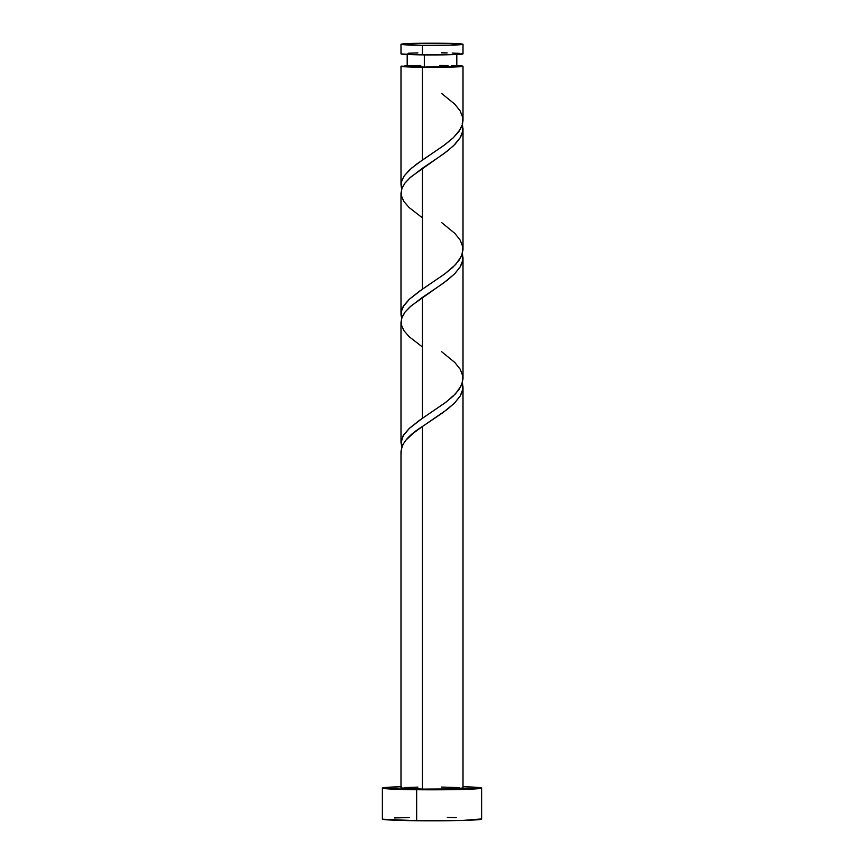 <?xml version="1.0" encoding="UTF-8"?>
<svg xmlns="http://www.w3.org/2000/svg" width="864" height="864" viewBox="0 0 864 864"><rect width="100%" height="100%" fill="white"/><g stroke="black" fill="none" stroke-linecap="round" stroke-linejoin="round"><path stroke-width="1.3" d="M400.993 44.28L400.993 53.86A31.007 1.08 0 0 0 422.42 54.886L422.42 45.306A31.007 1.08 180 0 1 400.993 44.28A31.007 1.08 180 0 1 441.58 43.254L412.798 43.427L401.08 44.366L422.42 45.306L451.202 45.133L462.92 44.194L441.58 43.254A31.007 1.08 180 0 1 463.007 44.28A31.007 1.08 180 0 1 422.42 45.306L422.42 54.886L451.202 54.702L462.92 53.773M407.192 53.86L407.192 66.258A24.808 0.864 0 0 0 424.332 67.079L424.332 54.907L424.332 67.079L456.732 66.182M382.385 788.087L382.385 819.072A49.615 1.728 0 0 0 416.664 820.724L416.664 789.728A49.615 1.728 180 0 1 382.385 788.087A49.615 1.728 180 0 1 400.993 786.726M441.58 351.648L454.853 362.524L460.21 369.263L462.812 376.045L462.391 382.838L459 389.621L452.963 396.338L444.874 402.98L422.42 418.273L422.42 297.389L409.655 307.184L405.097 312.023L402.149 316.829L400.993 322.186L400.993 443.07L403.099 435.834L409.493 428.242L419.213 420.52L446.072 402.084L455.576 393.746L461.495 385.301L463.007 378.929L463.007 257.612L462.294 262.278L460.415 266.522L454.572 273.888L443.308 283.23L422.42 297.389L422.42 418.273L409.147 428.555L403.79 434.732L401.188 440.856L401.684 447.196M401.857 447.703L401.015 442.314M400.993 451.31L400.993 788.087A31.007 1.08 0 0 0 422.42 789.113L422.42 426.514L413.068 433.393L405.918 440.154L402.505 445.187L400.993 451.278M408.164 65.826L405 65.718A31.007 1.08 180 0 1 407.192 65.599M401.209 187.11L401.468 181.375L404.363 175.63L411.858 167.886L422.42 160.013L422.42 67.284A31.007 1.08 180 0 1 400.993 66.258A31.007 1.08 180 0 1 401.188 66.128L424.332 67.079A24.808 0.864 0 0 0 456.808 66.258L456.808 53.86M400.993 185.188L400.993 66.258M441.58 222.523L454.853 233.399L460.21 240.127L462.812 246.92L462.391 253.714L459 260.485L452.963 267.203L444.874 273.845L422.42 289.148L422.42 168.253L409.655 178.049L405.097 182.887L402.149 187.693L400.993 193.05L400.993 314.323L401.468 310.511L403.121 306.666L409.644 298.966L419.569 291.136L444.701 273.974L455.576 264.611L461.495 256.165L463.007 249.804L463.007 128.488L462.294 133.142L460.415 137.387L453.503 145.8L443.308 154.094L422.42 168.253L422.42 289.148L409.147 299.419L403.79 305.597L401.188 311.731L401.684 318.06M401.209 316.246L400.993 314.323M463.007 120.668L463.007 66.258A31.007 1.08 180 0 1 422.42 67.284L422.42 160.013L443.308 145.865L453.492 137.581L460.404 129.157L462.294 124.913L463.007 120.668M456.808 65.599A31.007 1.08 180 0 1 463.007 66.258M462.218 123.595L463.007 128.909M462.218 252.731L463.007 258.044M462.92 788L451.202 788.929L422.42 789.113A31.007 1.08 0 0 0 463.007 788.087L463.007 386.748L462.294 391.403L460.415 395.658L454.572 403.024L443.308 412.366L422.42 426.514L422.42 789.113L401.209 787.957M462.218 381.866L463.007 387.169M455.879 66.02L451.483 65.718M448.114 65.599L439.668 65.426M420.736 65.48L408.704 65.902M407.192 65.772L405 65.718L408.002 65.567M456.354 65.578L461.851 65.956L462.92 66.172L461.495 66.582L440.413 67.295L409.158 66.982L401.036 66.312L407.192 66.064M382.536 819.212L416.664 820.724A49.615 1.728 0 0 0 481.615 819.072L481.615 788.087A49.615 1.728 180 0 1 416.664 789.728L416.664 820.724L462.715 820.433L481.464 818.942M401.285 786.726L384.815 787.547L382.536 788.216L384.242 788.551L426.168 789.804L479.185 788.616L481.464 787.946L479.758 787.612L463.007 786.726A49.615 1.728 180 0 1 481.615 788.087M441.58 787.05L459.626 787.59M404.946 787.558L417.917 787.115M409.471 817.528L394.276 817.949M456.246 817.56L447.336 817.43M459.626 53.363L452.142 53.028M447.152 52.909L441.58 52.823M417.917 52.888L408.424 53.158M401.08 53.946L422.42 54.886A31.007 1.08 0 0 0 463.007 53.86L463.007 44.28M401.188 453.524C400.464 444.69 407.538 435.694 422.42 426.514L447.26 409.396L454.853 402.732L460.21 395.993L462.812 389.21L462.456 382.622M422.42 346.982L409.147 336.701L403.79 330.523L401.188 324.4L401.609 318.276L405 312.142L411.037 305.942L447.26 280.26L454.853 273.596L460.21 266.857L462.812 260.075L462.456 253.498M422.42 217.847L409.147 207.565L403.79 201.388L401.188 195.264L401.609 189.14L405 183.006L411.037 176.818L447.26 151.135L454.853 144.461L460.21 137.722L462.812 130.939L462.456 124.362M441.58 93.388L454.853 104.263L460.21 111.002L462.812 117.785L462.391 124.578L459 131.35L452.963 138.078L444.874 144.72L416.74 164.041L409.147 170.294L403.79 176.461L401.188 182.596L401.684 188.924"/></g></svg>
